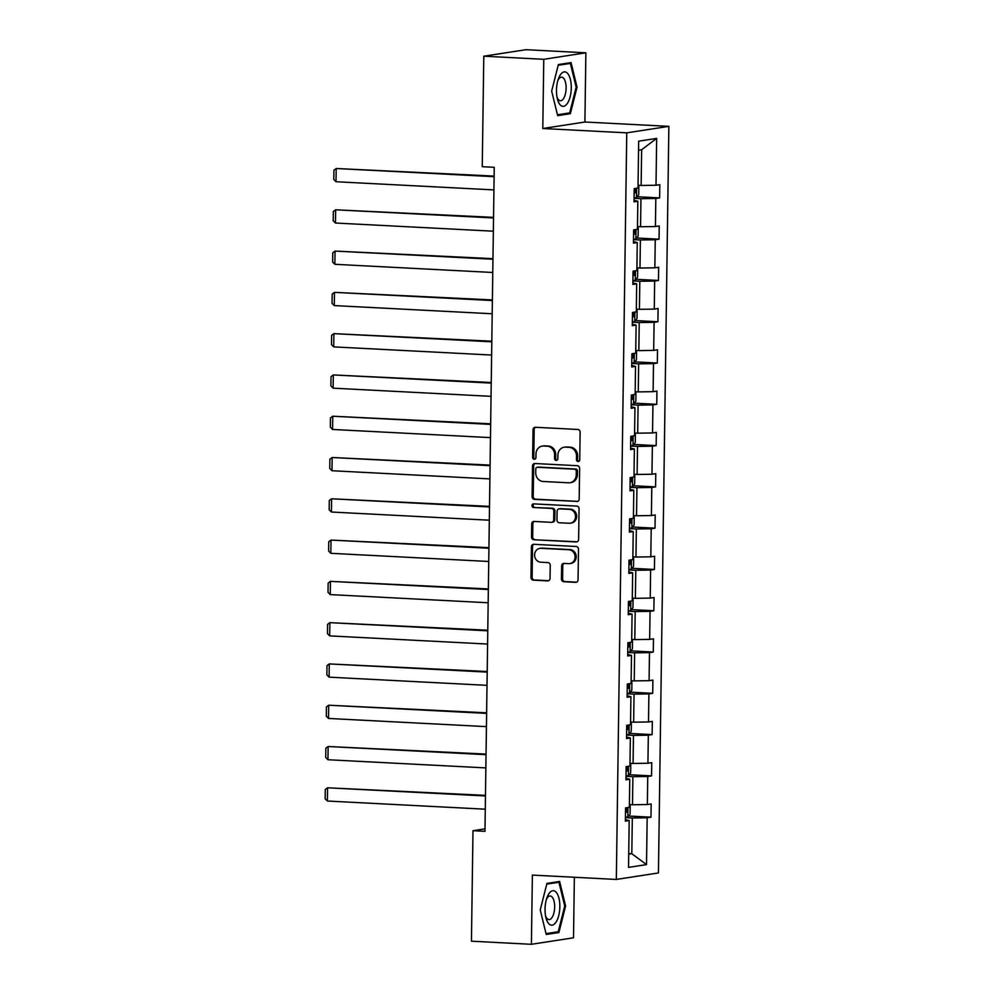 <?xml version="1.0" encoding="UTF-8"?>
<svg xmlns="http://www.w3.org/2000/svg" width="994" height="994" viewBox="0 0 994 994"><rect width="100%" height="100%" fill="white"/><g stroke="black" fill="none" stroke-linecap="round" stroke-linejoin="round"><path stroke-width="1.49" d="M578.061 461.514A1.826 1.64 -98.8 0 0 579.738 459.787L580.123 432.191A2.609 2.348 -98.8 0 0 577.8 429.47L535.418 427.271A2.609 2.348 -98.8 0 0 533.033 429.743L532.647 457.352A1.826 1.64 -98.8 0 0 535.94 457.526L535.99 453.947A8.337 7.517 -98.8 0 1 542.252 446.095A8.337 7.517 -98.8 0 1 543.643 446.02L547.172 446.207A8.337 7.517 -98.8 0 1 554.59 454.917L554.54 458.482A1.826 1.64 -98.8 0 0 557.845 458.656L557.895 455.078A8.337 7.517 -98.8 0 1 564.157 447.225A8.337 7.517 -98.8 0 1 565.536 447.163L569.077 447.337A8.337 7.517 -98.8 0 1 576.495 456.047L576.445 459.613A1.826 1.64 -98.8 0 0 578.061 461.514M561.461 579.005A2.609 2.348 -98.8 0 0 563.784 581.726L575.675 582.347A2.609 2.348 -98.8 0 0 578.061 579.862L578.496 549.21A2.609 2.348 -98.8 0 0 576.172 546.489L533.79 544.302A2.609 2.348 -98.8 0 0 531.405 546.775L530.97 577.427A2.609 2.348 -98.8 0 0 533.293 580.148L547.657 580.894A2.609 2.348 -98.8 0 0 550.042 578.421L550.229 565.3A2.609 2.348 -98.8 0 0 547.905 562.579L540.786 562.206A6.97 6.287 -98.8 0 1 534.598 555.584A6.97 6.287 -98.8 0 1 539.817 548.377A6.97 6.287 -98.8 0 1 540.984 548.315L568.879 549.757A6.97 6.287 -98.8 0 1 575.066 556.391A6.97 6.287 -98.8 0 1 569.848 563.598A6.97 6.287 -98.8 0 1 568.692 563.66L564.033 563.412A2.609 2.348 -98.8 0 0 561.647 565.884L561.461 579.005L562.604 578.831A2.609 2.348 -98.8 0 0 564.915 581.552L576.657 582.161M532.374 875.093L531.405 944.3L471.442 941.194L472.982 830.711L484.973 831.319L494.242 167.315L482.252 166.694L483.792 56.198L543.768 59.305L542.799 128.512L626.754 132.848L616.33 879.441L532.374 875.093M576.793 501.548A2.609 2.348 -98.8 0 0 579.191 499.075L579.614 468.422A2.609 2.348 -98.8 0 0 577.303 465.701L534.921 463.515A2.609 2.348 -98.8 0 0 532.523 465.987L532.101 496.64A2.609 2.348 -98.8 0 0 534.412 499.361L577.651 501.423M579.055 508.816L578.62 539.469A2.609 2.348 -98.8 0 1 576.234 541.954L533.853 539.754A2.609 2.348 -98.8 0 1 531.529 537.033L531.715 523.913A2.609 2.348 -98.8 0 1 534.113 521.44L551.297 522.335A2.609 2.348 -98.8 0 0 553.683 519.85L553.807 511.152A2.609 2.348 -98.8 0 0 551.496 508.431L533.592 507.512A1.826 1.64 -98.8 0 1 533.641 503.871L576.731 506.095A2.609 2.348 -98.8 0 1 579.055 508.816M531.405 944.3L573.513 937.802L574.358 877.267M542.799 128.512L584.907 122.013L585.876 52.806L543.768 59.305M585.876 52.806L525.901 49.7L483.792 56.198M625.4 819.64L629.19 820.547L625.375 821.131L625.561 807.898L629.376 807.314L629.761 779.259L625.947 779.843L626.133 766.61L629.947 766.026L630.345 737.97L626.531 738.554L626.717 725.322L630.531 724.738L630.917 696.682L627.102 697.266L627.289 684.034L631.103 683.45L631.488 655.394L627.686 655.99L627.873 642.758L631.675 642.161L632.072 614.118L628.258 614.702L628.444 601.469L632.259 600.885L632.644 572.83L628.829 573.414L629.016 560.181L632.83 559.597L633.228 531.542L629.413 532.125L629.6 518.893L633.414 518.309L633.799 490.253L629.985 490.837L630.171 477.605L633.986 477.021L634.371 448.965L630.569 449.561L630.755 436.329L634.557 435.732L634.955 407.677L631.14 408.273L631.327 395.04L635.141 394.444L635.526 366.401L631.712 366.985L631.898 353.752L635.713 353.168L636.11 325.113L632.296 325.697L632.482 312.464L636.297 311.88L636.682 283.824L632.867 284.408L633.054 271.176L636.868 270.592L637.253 242.536L633.451 243.132L633.638 229.9L637.44 229.303L637.837 201.248L634.023 201.844L634.209 188.612L638.024 188.015L638.67 141.173L656.661 138.402L656.003 185.244L659.817 184.66L659.631 197.893L655.816 198.477L655.419 226.533L659.233 225.949L659.047 239.181L655.245 239.765L654.847 267.821L658.662 267.224L658.475 280.457L654.661 281.053L654.276 309.109L658.078 308.513L657.904 321.745L654.089 322.342L653.692 350.385L657.506 349.801L657.32 363.034L653.505 363.618L653.12 391.673L656.935 391.089L656.748 404.322L652.934 404.906L652.536 432.962L656.351 432.378L656.164 445.61L652.362 446.194L651.965 474.25L655.779 473.653L655.593 486.886L651.778 487.482L651.393 515.538L655.208 514.942L655.021 528.174L651.207 528.771L650.809 556.814L654.624 556.23L654.437 569.463L650.623 570.047L650.238 598.102L654.052 597.518L653.866 610.751L650.051 611.335L649.654 639.39L653.468 638.807L653.282 652.039L649.48 652.623L649.082 680.679L652.896 680.095L652.71 693.327L648.896 693.911L648.51 721.967L652.325 721.371L652.139 734.603L648.324 735.2L647.926 763.243L651.741 762.659L651.555 775.892L647.74 776.476L647.355 804.531L651.169 803.947L650.983 817.18L647.169 817.764L646.51 864.606L628.531 867.389L629.19 820.547M626.754 132.848L668.863 126.35L658.438 872.943L616.33 879.441M625.996 776.339L632.892 776.699L632.495 804.755L629.413 804.593M632.495 804.755L647.355 804.531M632.892 776.699L647.74 776.476M625.971 778.352L629.761 779.259M626.58 735.051L633.464 735.411L633.079 763.467L629.985 763.305M633.079 763.467L647.926 763.243M633.464 735.411L648.324 735.2M626.555 737.063L630.345 737.97M627.152 693.775L634.048 694.123L633.65 722.178L630.569 722.017M633.65 722.178L648.51 721.967M634.048 694.123L648.896 693.911M627.127 695.788L630.917 696.682M627.736 652.486L634.619 652.834L634.234 680.89L631.14 680.728M634.234 680.89L649.082 680.679M634.619 652.834L649.48 652.623M627.699 654.499L631.488 655.394M628.307 611.198L635.191 611.558L634.806 639.602L631.712 639.453M634.806 639.602L649.654 639.39M635.191 611.558L650.051 611.335M628.283 613.211L632.072 614.118M628.879 569.91L635.775 570.27L635.377 598.326L632.296 598.164M635.377 598.326L650.238 598.102M635.775 570.27L650.623 570.047M628.854 571.923L632.644 572.83M629.463 528.622L636.346 528.982L635.961 557.038L632.867 556.876M635.961 557.038L650.809 556.814M636.346 528.982L651.207 528.771M629.438 530.634L633.228 531.542M630.034 487.346L636.93 487.694L636.533 515.749L633.451 515.588M636.533 515.749L651.393 515.538M636.93 487.694L651.778 487.482M630.01 489.359L633.799 490.253M630.618 446.058L637.502 446.405L637.117 474.461L634.023 474.3M637.117 474.461L651.965 474.25M637.502 446.405L652.362 446.194M630.581 448.07L634.371 448.965M631.19 404.769L638.073 405.13L637.688 433.173L634.594 433.024M637.688 433.173L652.536 432.962M638.073 405.13L652.934 404.906M631.165 406.782L634.955 407.677M631.762 363.481L638.657 363.841L638.26 391.897L635.178 391.735M638.26 391.897L653.12 391.673M638.657 363.841L653.505 363.618M631.737 365.494L635.526 366.401M632.346 322.193L639.229 322.553L638.844 350.609L635.75 350.447M638.844 350.609L653.692 350.385M639.229 322.553L654.089 322.342M632.321 324.206L636.11 325.113M632.917 280.904L639.813 281.265L639.415 309.32L636.334 309.159M639.415 309.32L654.276 309.109M639.813 281.265L654.661 281.053M632.892 282.93L636.682 283.824M633.501 239.629L640.384 239.976L639.999 268.032L636.905 267.871M639.999 268.032L654.847 267.821M640.384 239.976L655.245 239.765M633.464 241.641L637.253 242.536M634.073 198.34L640.956 198.701L640.571 226.744L637.477 226.582M640.571 226.744L655.419 226.533M640.956 198.701L655.816 198.477M634.048 200.353L637.837 201.248M656.661 138.402L641.639 149.734L641.142 185.468L638.061 185.306M641.142 185.468L656.003 185.244M584.907 122.013L668.863 126.35M485.01 828.847L472.982 830.711M628.717 854.194L631.811 853.709L632.321 817.987L625.425 817.627M628.73 853.548L631.811 853.709L646.51 864.606M641.639 149.734L638.546 150.206M632.321 817.987L647.169 817.764M637.204 196.725L659.631 197.893M636.632 238.013L659.047 239.181M636.048 279.302L658.475 280.457M635.477 320.59L657.904 321.745M634.893 361.878L657.32 363.034M634.321 403.154L656.748 404.322M633.75 444.442L656.164 445.61M633.166 485.731L655.593 486.886M632.594 527.019L655.021 528.174M632.01 568.307L654.437 569.463M631.438 609.595L653.866 610.751M630.867 650.871L653.282 652.039M630.283 692.159L652.71 693.327M629.711 733.448L652.139 734.603M629.127 774.736L651.555 775.892M628.556 816.024L650.983 817.18M570.345 113.689L577.042 87.174L571.053 62.61L558.367 64.573L551.67 91.088L557.659 115.652L570.345 113.689L566.008 113.465M559.622 881.454L546.936 883.405L540.239 909.932L546.228 934.484L558.901 932.534L565.598 906.019L559.622 881.454M578.918 461.303A1.826 1.64 -98.8 0 1 577.576 459.439L577.626 455.873A8.337 7.517 -98.8 0 0 570.208 447.163L569.077 447.337M564.157 447.225L565.288 447.051A8.337 7.517 -98.8 0 1 566.679 446.977L570.208 447.163M542.252 446.095L543.395 445.921A8.337 7.517 -98.8 0 1 544.787 445.846L548.315 446.033A8.337 7.517 -98.8 0 1 555.733 454.73L555.683 458.309A1.826 1.64 -98.8 0 0 557.025 460.172M535.58 427.283A2.609 2.348 -98.8 0 0 534.176 429.57L533.79 457.178A1.826 1.64 -98.8 0 0 535.12 459.042M535.07 463.515A2.609 2.348 -98.8 0 0 533.666 465.813L533.231 496.466A2.609 2.348 -98.8 0 0 535.555 499.187L577.775 501.374M576.284 471.106A1.826 1.64 -98.8 0 0 574.656 469.205L537.456 467.279A1.826 1.64 -98.8 0 0 535.778 469.019L535.729 472.784A8.337 7.517 -98.8 0 0 543.146 481.481L568.58 482.798A8.337 7.517 -98.8 0 0 569.972 482.736A8.337 7.517 -98.8 0 0 576.234 474.883L576.284 471.106L577.415 470.932A1.826 1.64 -98.8 0 0 575.799 469.031L574.656 469.205M538.002 467.205A1.826 1.64 -98.8 0 1 538.599 467.105L575.799 469.031M569.972 482.736L571.103 482.55A8.337 7.517 -98.8 0 0 577.365 474.697L576.234 474.883M577.415 470.932L577.365 474.697M577.216 541.767L533.853 539.754M534.263 521.452A2.609 2.348 -98.8 0 0 532.859 523.739L532.672 536.859A2.609 2.348 -98.8 0 0 534.996 539.58M552.44 522.161A2.609 2.348 -98.8 0 0 554.826 519.676L554.95 510.978A2.609 2.348 -98.8 0 0 552.627 508.257L533.592 507.512M533.977 503.883A1.826 1.64 -98.8 0 0 534.735 507.338M569.127 523.254A6.97 6.287 -98.8 0 0 570.295 523.192A6.97 6.287 -98.8 0 0 575.514 515.985A6.97 6.287 -98.8 0 0 569.326 509.35L559.498 508.841A2.609 2.348 -98.8 0 0 557.1 511.326L556.988 520.024A2.609 2.348 -98.8 0 0 559.299 522.745L569.127 523.254M570.295 523.192L571.426 523.018A6.97 6.287 -98.8 0 0 576.644 515.811A6.97 6.287 -98.8 0 0 570.469 509.176L569.326 509.35M559.063 508.866L560.206 508.692A2.609 2.348 -98.8 0 1 560.628 508.667L570.469 509.176M564.194 563.424A2.609 2.348 -98.8 0 0 562.778 565.71L562.604 578.831M569.848 563.598L570.978 563.424A6.97 6.287 -98.8 0 0 576.197 556.218A6.97 6.287 -98.8 0 0 570.022 549.583L568.879 549.757M539.817 548.377L540.96 548.191A6.97 6.287 -98.8 0 1 542.115 548.141L570.022 549.583M533.952 544.314A2.609 2.348 -98.8 0 0 532.535 546.601L532.113 577.253A2.609 2.348 -98.8 0 0 534.424 579.974L548.638 580.707M576.147 87.124L577.042 87.174M564.704 905.969L565.598 906.019M554.577 932.31L558.901 932.534M494.13 176.087L336.208 168.508L494.117 176.671M638.049 186.015L638.831 186.822L638.72 194.762L636.409 197.756L634.073 197.943M493.931 189.904L336.022 181.74L333.785 179.454L333.922 170.198L336.208 168.508L336.022 181.74M634.147 192.911L635.328 192.848L635.377 189.668L634.197 189.73M493.546 217.375L335.637 209.796L493.546 217.959M637.477 227.303L638.26 228.111L638.148 236.05L635.837 239.045L633.501 239.219M493.359 231.192L335.45 223.029L333.214 220.743L333.338 211.486L335.637 209.796L335.45 223.029M633.576 234.199L634.756 234.124L634.806 230.956L633.613 231.018M492.974 258.664L335.053 251.072L492.962 259.248M636.893 268.579L637.688 269.386L637.576 277.326L635.253 280.333L632.929 280.507M492.776 272.48L334.866 264.305L332.63 262.031L332.766 252.774L335.053 251.072L334.866 264.305M632.992 275.475L634.184 275.413L634.222 272.244L633.041 272.306M567.785 73.643A17.258 7.356 93 0 0 558.392 78.837A17.258 7.356 93 0 0 557.361 98.754A17.258 7.356 93 0 0 559.97 104.581A17.258 7.356 93 0 0 570.158 96.716A17.258 7.356 93 0 0 567.785 73.643M556.988 96.94A11.816 5.032 93 0 0 558.367 99.549A11.816 5.032 93 0 0 560.43 100.767A11.816 5.032 93 0 0 565.822 91.759A11.816 5.032 93 0 0 563.71 78.364A11.816 5.032 93 0 0 561.647 77.159A11.816 5.032 93 0 0 557.833 80.613M558.193 65.293L570.37 63.417L576.16 87.211L569.674 112.906L557.448 114.795M567.002 63.243L570.37 63.417M556.354 892.475A17.258 7.356 93 0 0 546.961 897.681A17.258 7.356 93 0 0 545.93 917.599A17.258 7.356 93 0 0 548.539 923.414A17.258 7.356 93 0 0 558.727 915.561A17.258 7.356 93 0 0 556.354 892.475M545.544 915.772A11.816 5.032 93 0 0 546.924 918.394A11.816 5.032 93 0 0 548.999 919.599A11.816 5.032 93 0 0 554.379 910.603A11.816 5.032 93 0 0 552.279 897.209A11.816 5.032 93 0 0 550.216 896.004A11.816 5.032 93 0 0 546.389 899.446M546.762 884.126L558.926 882.25L564.729 906.043L558.243 931.738L546.017 933.627M555.571 882.076L558.926 882.25M492.39 299.94L334.481 292.36L492.39 300.536M636.322 309.867L637.104 310.675L636.992 318.614L634.681 321.609L632.346 321.795M492.204 313.769L334.295 305.593L332.058 303.319L332.182 294.05L334.481 292.36L334.295 305.593M632.42 316.763L633.6 316.701L633.65 313.52L632.457 313.595M491.819 341.228L333.897 333.649L491.806 341.812M635.738 351.155L636.533 351.963L636.421 359.903L634.11 362.897L631.774 363.083M491.62 355.044L333.723 346.881L331.487 344.607L331.611 335.338L333.897 333.649L333.723 346.881M631.836 358.051L633.029 357.989L633.066 354.808L631.886 354.883M491.247 382.516L333.325 374.937L491.235 383.1M635.166 392.444L635.949 393.251L635.837 401.191L633.526 404.185L631.19 404.372M491.048 396.333L333.139 388.169L330.903 385.883L331.039 376.627L333.325 374.937L333.139 388.169M631.265 399.339L632.445 399.277L632.495 396.097L631.314 396.159M490.663 423.804L332.754 416.225L490.663 424.388M634.594 433.732L635.377 434.54L635.265 442.479L632.954 445.474L630.618 445.647M490.477 437.621L332.568 429.458L330.331 427.171L330.455 417.915L332.754 416.225L332.568 429.458M630.693 440.628L631.873 440.566L631.923 437.385L630.73 437.447M490.092 465.093L332.17 457.501L490.079 465.677M634.01 475.008L634.806 475.815L634.694 483.755L632.37 486.762L630.047 486.936M489.893 478.909L331.984 470.734L329.747 468.46L329.884 459.203L332.17 457.501L331.984 470.734M630.109 481.916L631.302 481.841L631.339 478.673L630.159 478.735M489.508 506.368L331.598 498.789L489.508 506.965M633.439 516.296L634.222 517.104L634.11 525.043L631.799 528.038L629.463 528.224M489.321 520.197L331.412 512.022L329.176 509.748L329.3 500.479L331.598 498.789L331.412 512.022M629.537 523.192L630.718 523.13L630.768 519.961L629.575 520.024M488.936 547.657L331.014 540.077L488.924 548.241M632.855 557.584L633.65 558.392L633.538 566.332L631.227 569.326L628.891 569.512M488.737 561.473L330.84 553.31L328.604 551.036L328.728 541.767L331.014 540.077L330.84 553.31M628.966 564.48L630.146 564.418L630.184 561.237L629.003 561.312M488.365 588.945L330.443 581.366L488.352 589.529M632.283 598.873L633.066 599.68L632.954 607.62L630.643 610.614L628.307 610.801M488.166 602.762L330.257 594.598L328.02 592.325L328.157 583.056L330.443 581.366L330.257 594.598M628.382 605.768L629.562 605.706L629.612 602.526L628.432 602.588M487.781 630.233L329.871 622.654L487.781 630.817M631.712 640.161L632.495 640.968L632.383 648.908L630.072 651.902L627.736 652.076M487.594 644.05L329.685 635.887L327.448 633.6L327.573 624.344L329.871 622.654L329.685 635.887M627.81 647.057L628.991 646.995L629.04 643.814L627.848 643.876M487.209 671.522L329.287 663.93L487.197 672.106M631.128 681.437L631.923 682.244L631.811 690.184L629.488 693.191L627.164 693.365M487.01 685.338L329.101 677.163L326.864 674.889L327.001 665.632L329.287 663.93L329.101 677.163M627.226 688.345L628.419 688.27L628.457 685.102L627.276 685.164M486.625 712.81L328.716 705.218L486.625 713.394M630.556 722.725L631.339 723.533L631.227 731.472L628.916 734.479L626.58 734.653M486.439 726.626L328.529 718.451L326.293 716.177L326.417 706.908L328.716 705.218L328.529 718.451M626.655 729.621L627.835 729.559L627.885 726.39L626.692 726.452M486.054 754.086L328.144 746.506L486.041 754.67M629.972 764.013L630.768 764.821L630.656 772.76L628.345 775.755L626.009 775.941M485.855 767.902L327.958 759.739L325.721 757.465L325.846 748.196L328.144 746.506L327.958 759.739M626.083 770.909L627.264 770.847L627.301 767.666L626.121 767.741M485.482 795.374L327.56 787.795L485.47 795.958M629.401 805.302L630.184 806.109L630.072 814.049L627.761 817.043L625.425 817.23M485.283 809.191L327.374 801.027L325.137 798.754L325.274 789.484L327.56 787.795L327.374 801.027M625.499 812.197L626.68 812.135L626.729 808.954L625.549 809.017M577.626 455.873L576.495 456.047M566.679 446.977L565.536 447.163M555.683 458.309L554.54 458.482M555.733 454.73L554.59 454.917M548.315 446.033L547.172 446.207M544.787 445.846L543.643 446.02M533.79 457.178L532.647 457.352M534.176 429.57L533.033 429.743M577.576 459.439L576.445 459.613M535.555 499.187L534.412 499.361M533.231 496.466L532.101 496.64M533.666 465.813L532.523 465.987M538.599 467.105L537.456 467.279M577.092 541.817L576.234 541.954M532.672 536.859L531.529 537.033M532.859 523.739L531.715 523.913M554.826 519.676L553.683 519.85M554.95 510.978L553.807 511.152M552.627 508.257L551.496 508.431M560.628 508.667L559.498 508.841M562.778 565.71L561.647 565.884M542.115 548.141L540.984 548.315M548.502 580.757L547.657 580.894M534.424 579.974L533.293 580.148M532.113 577.253L530.97 577.427M532.535 546.601L531.405 546.775M576.52 582.211L575.675 582.347M564.915 581.552L563.784 581.726M636.471 197.682L636.607 188.239M634.147 192.786L635.328 192.848M635.899 238.97L636.023 229.527M633.576 234.075L634.756 234.124M635.315 280.258L635.452 270.815M632.992 275.35L634.184 275.413M634.744 321.534L634.868 312.091M632.42 316.639L633.6 316.701M634.16 362.822L634.296 353.379M631.849 357.927L633.029 357.989M633.588 404.111L633.725 394.668M631.265 399.215L632.445 399.277M633.016 445.399L633.141 435.956M630.693 440.504L631.873 440.566M632.433 486.687L632.569 477.244M630.109 481.779L631.302 481.841M631.861 527.963L631.985 518.533M629.537 523.068L630.718 523.13M631.277 569.251L631.414 559.808M628.966 564.356L630.146 564.418M630.705 610.54L630.842 601.097M628.382 605.644L629.562 605.706M630.134 651.828L630.258 642.385M627.81 646.932L628.991 646.995M629.55 693.116L629.687 683.673M627.226 688.208L628.419 688.27M628.978 734.392L629.103 724.961M626.655 729.497L627.835 729.559M628.394 775.68L628.531 766.237M626.083 770.785L627.264 770.847M627.823 816.969L627.959 807.526M625.499 812.073L626.68 812.135M538.288 467.118L537.158 467.304M552.863 522.136L551.732 522.31"/></g></svg>
